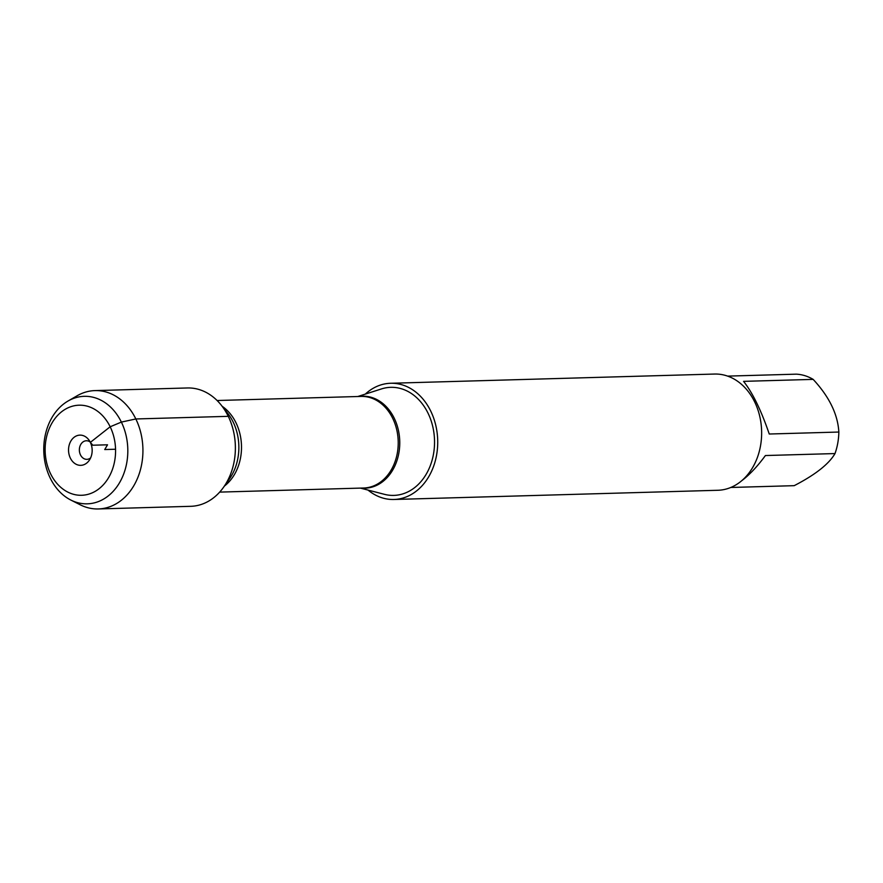 <?xml version="1.0" encoding="UTF-8"?>
<svg xmlns="http://www.w3.org/2000/svg" width="883" height="883" viewBox="0 0 883 883"><rect width="100%" height="100%" fill="white"/><g stroke="black" fill="none" stroke-linecap="round" stroke-linejoin="round"><path stroke-width="1.32" d="M360.419 488.111L384.458 494.337A54.062 42.252 -91.6 0 0 427.217 472.416A54.062 42.252 -91.6 0 0 428.056 413.233A54.062 42.252 -91.6 0 0 381.456 388.928L357.814 396.511M365.308 394.105A58.135 45.43 88.4 0 1 390.628 383.266A58.135 45.43 88.4 0 1 437.692 440.076A58.135 45.43 88.4 0 1 393.939 499.48A58.135 45.43 88.4 0 1 368.034 490.087M228.267 416.334A59.194 46.269 -91.6 0 0 221.39 405.33L227.626 413.211A47.527 37.141 -91.6 0 1 233.156 422.041A47.527 37.141 -91.6 0 1 229.492 478.829L223.708 487.063A59.194 46.269 -91.6 0 0 228.267 416.334L135.827 418.961L121.357 422.096L110.154 426.787L90.353 442.372L92.781 445.22L107.527 444.8L104.724 449.546L115.541 449.237M393.939 499.48L717.857 490.275A58.135 45.43 -91.6 0 0 756.378 460.054A58.135 45.43 -91.6 0 0 754.667 401.908A58.135 45.43 -91.6 0 0 714.557 374.05L390.628 383.266M727.614 376.114L796.289 374.16A55.806 43.609 88.4 0 1 813.166 379.381C829.236 396.721 837.801 414.282 838.85 432.041A55.806 43.609 88.4 0 1 835.009 453.564C828.916 464.05 815.307 474.756 794.192 485.672L730.771 487.471M813.166 379.381L743.563 381.357C752.592 392.725 761.146 410.286 769.248 434.017L838.85 432.041M835.009 453.564L765.406 455.54C757.382 466.5 749.424 474.933 741.554 480.849M70.817 500.043L80.176 504.778A59.194 46.269 -91.6 0 0 98.344 508.95L190.783 506.312A59.194 46.269 -91.6 0 0 235.353 445.827A59.194 46.269 -91.6 0 0 187.417 387.968L94.978 390.595A59.194 46.269 -91.6 0 0 77.086 395.794L68.002 401.048A53.775 42.02 88.4 0 1 127.792 448.884A53.775 42.02 88.4 0 1 70.817 500.043A53.775 42.02 88.4 0 1 50.21 478.067A53.775 42.02 88.4 0 1 68.002 401.048M98.344 508.95A59.194 46.269 -91.6 0 0 142.903 448.454A59.194 46.269 -91.6 0 0 94.978 390.595M90.607 457.902A9.305 7.274 88.4 0 1 86.887 459.348A9.305 7.274 88.4 0 1 79.36 450.264A9.305 7.274 88.4 0 1 86.357 440.76A9.305 7.274 88.4 0 1 90.154 441.997M70.353 458.1A15.11 11.81 -91.6 0 0 89.183 460.429A15.11 11.81 -91.6 0 0 90.353 442.372A15.11 11.81 -91.6 0 0 88.587 439.557A15.11 11.81 -91.6 0 0 72.914 438.354A15.11 11.81 -91.6 0 0 70.353 458.1M50.541 473.685A45.055 35.21 -91.6 0 0 111.501 471.82A45.055 35.21 -91.6 0 0 79.006 405.198A45.055 35.21 -91.6 0 0 50.541 473.685M359.204 396.478A46.004 35.96 88.4 0 1 394.237 418.233A46.004 35.96 88.4 0 1 394.789 466.081A46.004 35.96 88.4 0 1 361.798 488.067M219.69 492.107L363.719 488.012A45.817 35.806 -91.6 0 0 394.072 464.204A45.817 35.806 -91.6 0 0 392.725 418.365A45.817 35.806 -91.6 0 0 361.114 396.423L217.086 400.518M222.141 406.279A45.817 35.806 88.4 0 1 236.004 422.825A45.817 35.806 88.4 0 1 224.414 486.058"/></g></svg>
